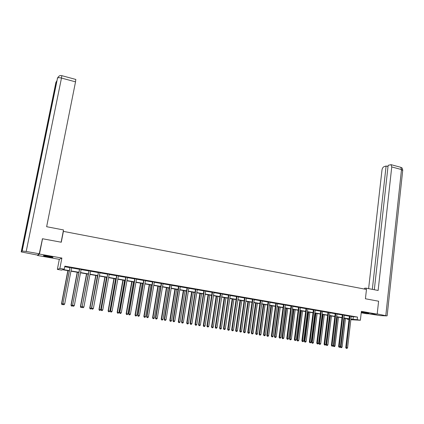 <?xml version="1.0" encoding="UTF-8"?>
<svg xmlns="http://www.w3.org/2000/svg" width="424" height="424" viewBox="0 0 424 424"><rect width="100%" height="100%" fill="white"/><g stroke="black" fill="none" stroke-linecap="round" stroke-linejoin="round"><path stroke-width="0.64" d="M47.748 256.79L52.852 257.405C53.445 257.251 52.051 256.854 48.67 256.218L43.55 255.598C42.967 255.762 44.366 256.16 47.748 256.79M361.274 312.324L368.981 313.331L361.296 312.117M69.218 270.872L62.657 269.743L61.602 270.109L57.357 269.383L59.874 268.429L64.252 269.182L63.155 269.569L69.266 270.618M37.688 254.983L37.588 255.487L59.312 259.334L57.357 269.383M361.221 312.779L366.559 313.728L377.18 314.147L361.386 311.338L360.368 320.258L350.844 319.712M349.021 319.484L346.991 319.134L349.047 319.251M347.044 318.673L346.991 319.134M42.204 239.067L42.532 238.749L39.469 254.066L37.588 255.487M42.532 238.749L61.279 242.231L63.393 231.377L366.474 289.444L365.419 298.766L378.6 301.215L377.18 314.147M351.305 316.256L351.215 316.521L357.512 317.083L64.84 266.134L64.252 269.182M64.724 266.728L69.833 267.613M71.693 267.624L71.555 267.926L79.373 269.272M81.238 269.282L81.101 269.584L88.817 270.915M90.688 270.925L90.55 271.222L98.177 272.542M100.048 272.553L99.916 272.849L107.442 274.148M109.318 274.169L109.185 274.461L116.621 275.743M118.503 275.764L118.37 276.056L125.716 277.322M127.598 277.344L127.465 277.641L134.721 278.891M136.602 278.913L136.475 279.204L143.641 280.439M145.406 280.746L152.481 281.976M154.246 282.283L161.237 283.497L161.184 283.19M163.129 283.524L163.002 283.815L170.3 285.071M171.805 285.034L171.683 285.32L178.907 286.571L178.886 286.269M180.401 286.529L180.279 286.815L187.021 287.976M188.918 288.013L188.802 288.299L195.459 289.444M197.356 289.481L197.239 289.762L203.822 290.896M205.72 290.933L205.603 291.219L212.106 292.337M213.897 292.65L220.321 293.763M222.107 294.076L228.457 295.178M230.359 295.221L230.248 295.501L236.523 296.577M238.32 296.89L244.516 297.971M246.418 298.014L246.312 298.289L252.439 299.344M254.342 299.392L254.236 299.667L260.288 300.711M262.09 301.024L268.074 302.063M269.876 302.376L275.791 303.404M277.699 303.452L277.593 303.727L283.439 304.734M285.246 305.047L291.018 306.049M292.931 306.101L292.83 306.372L298.538 307.358M300.351 307.67L305.99 308.651M307.904 308.709L307.803 308.974L313.378 309.933M315.292 309.992L315.191 310.262L320.703 311.211M322.616 311.269L322.521 311.534L327.969 312.472M329.787 312.785L335.172 313.723M337.085 313.781L336.99 314.046L342.311 314.963M344.134 315.281L349.397 316.193M351.268 316.336L349.365 316.007M344.187 315.106L342.285 314.772M337.043 313.866L335.14 313.532M329.84 312.61L327.938 312.281M322.574 311.349L320.671 311.02M315.249 310.077L313.347 309.743M307.861 308.789L305.958 308.46M300.404 307.495L298.507 307.161M292.889 306.186L290.991 305.858M285.347 304.782L283.407 304.538M277.656 303.536L275.759 303.208M269.934 302.195L268.042 301.867M262.154 300.844L260.257 300.51M254.299 299.476L252.407 299.148M246.376 298.099L244.484 297.77M238.378 296.71L236.491 296.381M230.312 295.305L228.425 294.977M222.224 293.806L220.289 293.562M214.009 292.375L212.074 292.136M205.672 291.023L203.79 290.694M197.308 289.566L195.427 289.242M188.866 288.097L186.989 287.774M180.348 286.619L178.472 286.29M171.752 285.124L169.881 284.796M163.076 283.614L161.205 283.29M154.368 282.002L152.449 281.769M145.527 280.465L143.609 280.232M136.549 279.003L134.689 278.679M127.539 277.434L125.684 277.111M118.444 275.854L116.589 275.531M109.265 274.259L107.41 273.936M99.99 272.648L98.145 272.325M90.63 271.016L88.786 270.697M81.18 269.373L79.341 269.055M71.635 267.714L69.801 267.396M59.312 259.334L61.888 258.052L39.469 254.066M61.888 258.052L59.874 268.429M357.512 317.083L357.209 319.712L360.368 320.258M349.074 319.023L343.8 318.117M341.983 317.804L336.651 316.887M334.833 316.574L329.437 315.647M327.625 315.334L322.166 314.396M320.353 314.083L314.831 313.129M313.023 312.822L307.432 311.857M305.625 311.55L299.975 310.575M298.167 310.262L292.449 309.281M290.641 308.969L284.854 307.972M283.052 307.665L277.195 306.658M275.399 306.345L269.473 305.328M267.671 305.02L261.677 303.987M259.88 303.679L253.817 302.635M252.02 302.323L245.883 301.268M244.092 300.961L237.88 299.89M236.089 299.583L229.803 298.501M228.017 298.194L221.657 297.102M219.871 296.795L213.431 295.687M211.65 295.38L205.137 294.256M203.356 293.954L196.763 292.814M194.987 292.512L188.309 291.362M186.539 291.06L179.781 289.894M178.011 289.592L171.174 288.415M169.409 288.108L162.487 286.921M160.722 286.619L153.716 285.41M151.962 285.108L144.865 283.889M143.111 283.587L135.929 282.352M134.18 282.05L126.909 280.799M125.165 280.497L117.803 279.231M116.065 278.934L108.608 277.651M106.875 277.349L99.327 276.05M97.594 275.754L89.957 274.439M86.735 273.888L80.629 306.621L82.134 306.854L88.224 274.143L80.491 272.812M78.769 272.515L70.935 271.169M350.913 319.118L357.209 319.712M70.983 270.915L78.816 272.261M80.539 272.558L88.277 273.893M90.005 274.19L97.642 275.505M99.375 275.801L106.917 277.1M108.655 277.402L116.107 278.685M117.846 278.987L125.207 280.253M126.951 280.55L134.222 281.806M135.972 282.103L143.153 283.343M144.907 283.645L151.999 284.864M153.758 285.166L160.765 286.375M162.524 286.677L169.446 287.87M171.217 288.172L178.054 289.354M179.824 289.656L186.576 290.816M188.351 291.124L195.024 292.274M196.8 292.581L203.393 293.715M205.174 294.023L211.687 295.141M213.468 295.449L219.908 296.556M221.688 296.864L228.048 297.961M229.84 298.268L236.126 299.349M237.912 299.657L244.123 300.727M245.915 301.035L252.052 302.095M253.849 302.402L259.912 303.446M261.709 303.759L267.703 304.787M269.505 305.1L275.425 306.117M277.227 306.43L283.084 307.437M284.886 307.745L290.673 308.741M292.475 309.054L298.194 310.039M300.001 310.352L305.656 311.322M307.464 311.635L313.05 312.599M314.862 312.907L320.385 313.861M322.192 314.173L327.651 315.111M329.464 315.424L334.859 316.352M336.677 316.664L342.009 317.581M343.827 317.894L349.1 318.806M353.298 316.871L353.001 319.473M350.086 316.325L349.392 316.288L345.74 347.553L346.429 347.648L350.06 316.039M346.482 348.364L346.943 348.438L346.482 348.364L346.429 347.648L347.574 347.823L351.215 316.521M349.392 316.288L349.344 315.917M345.74 347.553L346.207 348.327M346.943 348.438L347.574 347.823M344.357 318.212L340.97 346.911L342.099 347.086L345.475 318.403M340.753 347.585L340.302 346.827L340.97 346.911L341.023 347.622L340.753 347.585L341.474 347.691L341.023 347.622M342.099 347.086L341.474 347.691M367.004 312.774L363.066 312.234M362.594 312.191L367.476 312.859M51.378 256.764L45.135 255.693M44.679 255.651L51.823 256.875M366.098 289.369L366.235 288.172L364.592 288.214L364.492 289.062M366.235 288.172L378.134 290.461L391.744 166.934L391.039 164.666L388.146 165.339L374.312 289.724M377.201 313.951L386.64 315.88L380.275 315.604L368.854 313.818M388.013 166.515L386.105 166.001L383.99 166.696C382.946 167.199 382.273 168.323 381.982 170.061L368.62 288.627M386.105 166.001L372.325 289.343M61.125 242.205L63.515 229.951L46.64 226.708L75.53 81.848L61.48 78.064L26.198 251.459L39.262 253.78L42.448 238.829M26.198 251.459L21.99 251.008L29.473 214.433L28.551 216.017L21.2 251.914L21.99 251.008M21.2 251.914L37.535 255.1L39.262 253.78M75.806 79.447L75.53 81.848M342.995 315.09L342.311 315.059L338.585 346.445L339.264 346.535L342.963 314.804M339.322 347.261L339.783 347.33L339.322 347.261L339.264 346.535L340.419 346.715L344.224 315.027M342.311 315.059L342.263 314.682M338.585 346.445L339.052 347.224M339.783 347.33L340.419 346.715M335.84 313.845L335.167 313.818L331.367 345.327L332.04 345.417L335.813 313.564M332.098 346.143L332.564 346.217L332.098 346.143L332.04 345.417L333.2 345.597L336.99 314.046M335.167 313.818L335.119 313.442M331.367 345.327L331.833 346.106M332.564 346.217L333.2 345.597M336.688 316.892L333.227 345.73L335.024 345.995L338.469 317.2M337.34 317.004L333.948 346.53L333.683 346.493L334.404 346.599L333.948 346.53M335.024 345.995L334.404 346.599M333.683 346.493L333.227 345.73M329.628 315.679L326.093 344.622L327.895 344.887L331.404 315.986M330.269 315.79L326.549 345.39L327.27 345.496L326.809 345.428M327.895 344.887L327.27 345.496M326.549 345.39L326.093 344.622M328.626 312.594L327.964 312.567L324.09 344.203L324.747 344.288L328.6 312.308M324.816 345.019L325.288 345.094L324.816 345.019L324.747 344.288L325.918 344.474L329.883 312.53M327.964 312.567L327.916 312.186M324.09 344.203L324.551 344.982M325.288 345.094L325.918 344.474M321.35 311.327L320.703 311.306L316.749 343.064L317.396 343.154L321.323 311.041M317.47 343.885L317.942 343.959L317.47 343.885L317.396 343.154L318.578 343.334L322.521 311.534M320.703 311.306L320.655 310.925M316.749 343.064L317.21 343.848M317.942 343.959L318.578 343.334M314.014 310.055L313.373 310.034L309.345 341.919L309.981 342.004L313.988 309.764M310.061 342.74L310.538 342.815L310.061 342.74L309.981 342.004L311.174 342.189L315.191 310.262M313.373 310.034L313.325 309.653M309.345 341.919L309.806 342.709M310.538 342.815L311.174 342.189M322.505 314.454L318.906 343.509L320.703 343.774L324.281 314.756M323.136 314.56L319.357 344.283L320.078 344.389L319.616 344.315M320.703 343.774L320.078 344.389M319.357 344.283L318.906 343.509M315.324 313.214L311.656 342.391L313.453 342.656L317.099 313.522M315.944 313.325L312.106 343.159L312.827 343.265L312.356 343.196M313.453 342.656L312.827 343.265M312.106 343.159L311.656 342.391M308.078 311.969L304.342 341.256L306.139 341.521L309.854 312.276M308.688 312.075L304.792 342.03L305.508 342.136L305.036 342.067M306.139 341.521L305.508 342.136M304.792 342.03L304.342 341.256M306.61 308.767L305.985 308.746L301.877 340.764L302.503 340.843L306.584 308.476M302.588 341.585L303.065 341.659L302.588 341.585L302.503 340.843L303.706 341.034L307.803 308.974M305.985 308.746L305.937 308.365M301.877 340.764L302.333 341.553M303.065 341.659L303.706 341.034M300.775 310.713L296.97 340.117L298.761 340.382L302.55 311.02M301.374 310.819L297.415 340.891L298.13 340.997L297.659 340.928M298.761 340.382L298.13 340.997M297.415 340.891L296.97 340.117M299.148 307.469L298.533 307.453L294.346 339.598L294.961 339.677L299.121 307.177M295.046 340.424L295.533 340.499L295.046 340.424L294.961 339.677L296.169 339.868L300.446 307.411M298.533 307.453L298.485 307.071M294.346 339.598L294.802 340.387M295.533 340.499L296.169 339.868M293.413 309.446L289.528 338.967L291.32 339.226L295.184 309.753M293.996 309.546L289.974 339.746L290.689 339.852L290.212 339.778M291.32 339.226L290.689 339.852M289.974 339.746L289.528 338.967M291.617 306.165L291.018 306.149L286.746 338.421L287.35 338.5L291.59 305.868M287.44 339.248L287.928 339.322L287.44 339.248L287.35 338.5L288.574 338.691L292.83 306.372M291.018 306.149L290.97 305.762M286.746 338.421L287.202 339.216M287.928 339.322L288.574 338.691M285.983 308.169L282.029 337.806L283.82 338.066L287.753 308.471M286.56 308.269L282.469 338.585L283.19 338.691L282.702 338.617M283.82 338.066L283.19 338.691M282.469 338.585L282.029 337.806M284.022 304.845L283.433 304.829L279.082 337.234L279.67 337.308L284.001 304.549M279.766 338.066L280.264 338.14L279.766 338.066L279.67 337.308L280.905 337.504L285.31 304.861M283.433 304.829L283.386 304.443M279.082 337.234L279.533 338.034M280.264 338.14L280.905 337.504M278.494 306.881L274.461 336.635L276.252 336.894L280.259 307.183M279.056 306.976L274.9 337.419L275.616 337.525L275.128 337.451M276.252 336.894L275.616 337.525M274.9 337.419L274.461 336.635M276.363 303.51L275.786 303.505L271.349 336.036L271.927 336.11L276.337 303.218M272.028 336.868L272.526 336.947L272.028 336.868L271.927 336.11L273.173 336.306L277.593 303.727M275.786 303.505L275.738 303.112M271.349 336.036L271.8 336.836M272.526 336.947L273.173 336.306M270.936 305.577L266.829 335.453L268.615 335.713L272.701 305.884M271.487 305.672L267.268 336.237L267.984 336.343L267.491 336.269M268.615 335.713L267.984 336.343M267.268 336.237L266.829 335.453M268.636 302.169L268.069 302.164L263.548 334.828L264.11 334.902L268.609 301.872M264.221 335.665L264.724 335.739L264.221 335.665L264.11 334.902L265.371 335.098L269.982 302.111M268.069 302.164L268.021 301.771M263.548 334.828L263.993 335.633M264.724 335.739L265.371 335.098M263.315 304.268L259.133 334.26L260.914 334.52L265.079 304.57M263.85 304.358L259.567 335.05L260.283 335.156L259.785 335.082M260.914 334.52L260.283 335.156M259.567 335.05L259.133 334.26M260.839 300.812L260.283 300.812L255.677 333.609L256.228 333.683L260.813 300.515M256.34 334.446L256.849 334.525L256.34 334.446L256.228 333.683L257.495 333.879L262.196 300.759M260.283 300.812L260.235 300.415M255.677 333.609L256.123 334.419M256.849 334.525L257.495 333.879M255.624 302.943L251.363 333.057L253.149 333.322L257.389 303.25M256.149 303.033L251.798 333.852L252.513 333.958L252.01 333.879M253.149 333.322L252.513 333.958M251.798 333.852L251.363 333.057M252.969 299.45L252.428 299.445L247.738 332.379L248.273 332.448L252.948 299.148M248.395 333.216L248.904 333.296L248.395 333.216L248.273 332.448L249.556 332.649L254.236 299.667M252.428 299.445L252.386 299.053M247.738 332.379L248.178 333.19M248.904 333.296L249.556 332.649M247.87 301.612L243.53 331.844L245.311 332.109L249.63 301.914M248.385 301.697L244.049 331.913L243.964 332.644L244.674 332.745L244.171 332.67M245.311 332.109L244.674 332.745M243.964 332.644L243.53 331.844M245.035 298.067L244.51 298.067L239.73 331.139L240.249 331.208L245.008 297.77M240.376 331.981L240.89 332.061L240.376 331.981L240.249 331.208L241.542 331.409L246.312 298.289M244.51 298.067L244.463 297.675M239.73 331.139L240.164 331.955M240.89 332.061L241.542 331.409M240.048 300.266L235.627 330.625L237.408 330.884L241.807 300.568M240.546 300.351L236.131 330.688L236.057 331.42L236.767 331.526L236.258 331.446M237.408 330.884L236.767 331.526M236.057 331.42L235.627 330.625M237.027 296.678L236.513 296.678L231.642 329.888L232.151 329.952L237.005 296.376M232.283 330.731L232.803 330.81L232.283 330.731L232.151 329.952L233.454 330.153L238.426 296.625M236.513 296.678L236.47 296.281M231.642 329.888L232.076 330.704M232.803 330.81L233.454 330.153M232.156 298.909L227.656 329.39L229.432 329.649L233.916 299.212M232.644 298.989L228.144 329.448L228.08 330.19L228.79 330.296L228.276 330.216M229.432 329.649L228.79 330.296M228.08 330.19L227.656 329.39M228.949 295.274L228.451 295.279L223.485 328.626L223.983 328.69L228.923 294.971M224.116 329.469L224.641 329.549L224.116 329.469L223.983 328.69L225.298 328.892L230.248 295.501M228.451 295.279L228.404 294.881M223.485 328.626L223.92 329.443M224.641 329.549L225.298 328.892M224.195 297.537L219.611 328.144L221.386 328.404L225.95 297.839M224.667 297.616L220.088 328.203L220.035 328.95L220.745 329.056L220.226 328.971M221.386 328.404L220.745 329.056M220.035 328.95L219.611 328.144M220.798 293.859L220.31 293.864L215.254 327.349L215.737 327.413L220.772 293.551M215.88 328.197L216.41 328.277L215.88 328.197L215.737 327.413L217.062 327.614L222.171 293.896M220.31 293.864L220.268 293.466M215.254 327.349L215.684 328.171M216.41 328.277L217.062 327.614M216.166 296.153L211.497 326.888L213.267 327.148L217.915 296.456M216.622 296.233L211.958 326.946L211.915 327.694L212.62 327.8L212.101 327.72M213.267 327.148L212.62 327.8M211.915 327.694L211.497 326.888M212.572 292.428L212.101 292.438L206.949 326.067L207.416 326.125L212.546 292.12M207.564 326.915L208.099 326.994L207.564 326.915L207.416 326.125L208.751 326.332L213.966 292.454M212.101 292.438L212.053 292.035M206.949 326.067L207.378 326.888M208.099 326.994L208.751 326.332M208.062 294.76L203.303 325.621L205.073 325.881L209.811 295.062M208.502 294.839L203.753 325.674L203.721 326.432L204.432 326.533L203.902 326.454M205.073 325.881L204.432 326.533M203.721 326.432L203.303 325.621M204.273 290.986L203.817 291.002L198.57 324.768L199.015 324.821L204.246 290.679M199.169 325.616L199.709 325.701L199.169 325.616L199.015 324.821L200.367 325.033L205.603 291.219M203.817 291.002L203.769 290.594M198.57 324.768L198.994 325.595M199.709 325.701L200.367 325.033M199.884 293.355L195.04 324.339L196.81 324.599L201.628 293.652M200.314 293.429L195.475 324.392L195.459 325.155L196.164 325.261L195.628 325.176M196.81 324.599L196.164 325.261M195.459 325.155L195.04 324.339M195.893 289.528L195.453 289.55L190.111 323.459L190.54 323.512L195.867 289.221M190.705 324.312L191.245 324.392L190.705 324.312L190.54 323.512L191.908 323.719L197.239 289.762M195.453 289.55L195.406 289.142M190.111 323.459L190.53 324.291M191.245 324.392L191.908 323.719M191.637 291.935L186.703 323.051L188.468 323.311L193.376 292.237M192.046 292.004L187.122 323.099L187.117 323.867L187.821 323.973L187.281 323.888M188.468 323.311L187.821 323.973M187.117 323.867L186.703 323.051M187.44 288.06L187.016 288.082L181.573 322.134L181.986 322.187L187.413 287.753M182.156 322.993L182.707 323.077L182.156 322.993L181.986 322.187L183.364 322.399L188.802 288.299M187.016 288.082L186.968 287.673M181.573 322.134L181.986 322.971M182.707 323.077L183.364 322.399M183.311 290.504L178.292 321.747L180.052 322.007L185.049 290.8M183.709 290.572L178.695 321.795L178.7 322.569L179.405 322.669L178.859 322.59M180.052 322.007L179.405 322.669M178.7 322.569L178.292 321.747M178.499 286.603L172.955 320.804L173.358 320.851L178.907 286.576L178.499 286.603L178.451 286.189M173.527 321.657L174.084 321.742L173.527 321.657L173.358 320.851L174.746 321.063L180.279 286.815M172.955 320.804L173.368 321.641M174.084 321.742L174.746 321.063M174.911 289.057L169.801 320.433L171.556 320.692L176.649 289.354M175.292 289.126L170.188 320.48L170.204 321.26L170.909 321.36L170.358 321.275M171.556 320.692L170.909 321.36M170.204 321.26L169.801 320.433M170.294 285.082L169.902 285.108L164.258 319.458L164.639 319.5L170.273 284.769M164.819 320.311L165.381 320.401L164.819 320.311L164.639 319.5L166.044 319.717L171.683 285.32M169.902 285.108L169.86 284.695M164.258 319.458L164.666 320.295M165.381 320.401L166.044 319.717M166.436 287.599L161.231 319.108L162.986 319.367L168.169 287.896M166.802 287.663L161.602 319.15L161.634 319.935L162.334 320.035L161.782 319.95M162.986 319.367L162.334 320.035M161.634 319.935L161.231 319.108M161.602 283.571L161.226 283.603L155.476 318.095L155.847 318.138L161.581 283.259M156.032 318.954L156.599 319.044L156.032 318.954L155.847 318.138L157.262 318.355L163.002 283.815M161.226 283.603L161.613 283.465M155.476 318.095L155.884 318.938M156.599 319.044L157.262 318.355M157.882 286.126L152.582 317.772L154.331 318.026L159.609 286.423M158.232 286.189L152.937 317.809L152.979 318.599L153.684 318.7L153.122 318.615M154.331 318.026L153.684 318.7M152.979 318.599L152.582 317.772M152.831 282.045L152.47 282.082L146.614 316.723L146.964 316.765L152.81 281.732M147.16 317.587L147.732 317.677L147.16 317.587L146.964 316.765L148.395 316.982L154.32 282.082M152.47 282.082L152.428 281.663M146.614 316.723L147.017 317.571M147.732 317.677L148.395 316.982M149.248 284.642L143.853 316.421L145.602 316.675L150.976 284.939M149.582 284.7L144.197 316.458L144.25 317.253L144.95 317.353L144.388 317.269M145.602 316.675L144.95 317.353M144.25 317.253L143.853 316.421M143.975 280.508L143.635 280.545L137.668 315.339L138.001 315.376L143.953 280.19M138.203 316.203L138.781 316.293L138.203 316.203L138.001 315.376L139.443 315.599L145.48 280.545M143.635 280.545L143.588 280.126M137.668 315.339L138.07 316.187M138.781 316.293L139.443 315.599M140.54 283.142L135.044 315.059L136.788 315.313L142.257 283.439M140.853 283.195L135.367 315.09L135.436 315.891L136.136 315.991L135.569 315.906M136.788 315.313L136.136 315.991M135.436 315.891L135.044 315.059M135.039 278.955L134.71 278.997L128.636 313.94L128.954 313.972L135.018 278.637M129.161 314.809L129.744 314.894L129.161 314.809L128.954 313.972L130.412 314.2L136.475 279.204M134.71 278.997L134.668 278.579M128.636 313.94L129.034 314.794M129.744 314.894L130.412 314.2M131.747 281.631L126.151 313.681L127.894 313.935L133.465 281.923M132.044 281.679L126.458 313.712L126.543 314.518L127.237 314.619L126.665 314.534M127.894 313.935L127.237 314.619M126.543 314.518L126.151 313.681M126.013 277.386L125.705 277.434L119.52 312.53L119.817 312.557L125.992 277.068M120.034 313.4L120.617 313.49L120.034 313.4L119.817 312.557L121.291 312.785L127.465 277.641M125.705 277.434L125.663 277.01M119.52 312.53L119.913 313.384M120.617 313.49L121.291 312.785M122.87 280.105L117.178 312.292L118.911 312.546L124.582 280.397M123.151 280.153L117.464 312.318L117.565 313.129L118.259 313.235L117.676 313.145M118.911 312.546L118.259 313.235M117.565 313.129L117.178 312.292M116.902 275.801L116.611 275.854L110.314 311.105L110.595 311.131L116.881 275.483M110.818 311.974L111.411 312.064L110.818 311.974L110.595 311.131L112.079 311.359L118.37 276.056M116.611 275.854L116.568 275.43M110.314 311.105L110.701 311.963M111.411 312.064L112.079 311.359M113.913 278.563L108.12 310.887L109.848 311.142L115.62 278.854M114.178 278.605L108.39 310.914L108.496 311.73L109.191 311.836L108.608 311.746M109.848 311.142L109.191 311.836M108.496 311.73L108.12 310.887M107.707 274.206L101.018 309.663L101.283 309.69L107.685 273.883M101.511 310.538L102.11 310.628L101.511 310.538L101.283 309.69L102.778 309.923L109.185 274.461M107.431 274.259L107.389 273.83M101.018 309.663L101.405 310.527M102.11 310.628L102.778 309.923M104.871 277.005L98.972 309.472L100.7 309.727L106.572 277.301M105.115 277.047L99.221 309.499L99.349 310.32L100.038 310.421L99.449 310.331M100.7 309.727L100.038 310.421M99.349 310.32L98.972 309.472M98.421 272.59L91.637 308.211L98.4 272.266M92.114 309.085L92.718 309.181L92.114 309.085L91.876 308.232L93.391 308.465L99.916 272.849M98.167 272.648L98.124 272.219M91.637 308.211L92.019 309.075M92.718 309.181L93.391 308.465M95.739 275.436L89.74 308.047L91.462 308.296L97.441 275.727M95.967 275.473L89.973 308.062L90.111 308.895L90.8 308.995L90.206 308.905M91.462 308.296L90.8 308.995M90.111 308.895L89.74 308.047M89.045 270.963L82.161 306.743L89.024 270.639M82.627 307.623L83.237 307.718L82.627 307.623L82.383 306.764L83.91 306.997L90.55 271.222M88.807 271.021L88.764 270.591M82.161 306.743L82.537 307.612M83.237 307.718L83.91 306.997M86.528 273.851L80.417 306.6L80.783 307.453L81.472 307.554L80.873 307.464M82.134 306.854L81.472 307.554M80.783 307.453L80.417 306.6M79.574 269.32L72.589 305.264L79.553 268.991M73.045 306.144L73.665 306.239L73.045 306.144L72.796 305.28L74.338 305.519L81.101 269.584M79.362 269.383L79.32 268.949M72.589 305.264L72.965 306.133M73.665 306.239L74.338 305.519M77.226 272.25L71.004 305.142L72.642 305.381M77.412 272.282L71.2 305.158L71.37 306.001L72.053 306.101L71.449 306.006M72.668 305.444L72.053 306.101M71.37 306.001L71.004 305.142M70.018 267.655L62.927 303.764L69.997 267.327M63.372 304.649L63.992 304.745L63.372 304.649L63.112 303.78L64.671 304.019L71.555 267.926M69.822 267.724L69.78 267.29M62.927 303.764L63.298 304.644M63.992 304.745L64.671 304.019M67.829 270.634L61.501 303.674L62.98 303.886M68.004 270.66L61.676 303.685L61.862 304.533L62.545 304.633L61.931 304.538M63.059 304.082L62.545 304.633M61.862 304.533L61.501 303.674M350.076 316.119L349.381 316.087M385.808 315.483L401.496 169.558L391.744 166.934M387.139 315.785L402.699 170.554L401.496 169.558L400.765 167.294L400.415 167.204M61.825 75.668L61.48 78.064C59.625 77.608 58.321 77.576 57.558 77.968L29.473 214.433M57.341 78.228L57.42 78.652M56.604 81.827L55.941 82.245L56.01 82.653M28.551 216.017L55.941 82.245M342.984 314.889L342.301 314.857M335.829 313.643L335.156 313.617M328.616 312.387L327.953 312.361M321.339 311.126L320.692 311.099M314.004 309.849L313.368 309.827M306.605 308.561L305.974 308.545M299.137 307.262L298.523 307.246M291.611 305.953L291.007 305.942M284.016 304.633L283.423 304.623M276.353 303.303L275.775 303.293M268.625 301.957L268.058 301.952M260.829 300.6L260.278 300.6M252.964 299.233L252.423 299.233M245.03 297.855L244.5 297.855M237.021 296.461L236.507 296.466M228.944 295.056L228.441 295.067M220.793 293.641L220.305 293.652M212.567 292.21L212.095 292.221M204.262 290.769L203.806 290.784M195.888 289.311L195.448 289.327M187.434 287.838L187.011 287.864M178.902 286.359L178.493 286.38M170.289 284.859L169.897 284.886M161.602 283.349L161.221 283.38M152.826 281.822L152.465 281.859M143.975 280.285L143.63 280.322M135.033 278.727L134.71 278.769M126.013 277.158L125.7 277.206M116.902 275.574L116.611 275.626M107.701 273.978L107.431 274.031M391.039 164.666L400.765 167.294C401.464 168.201 401.92 166.409 402.752 170.194M22.17 250.966L57.558 77.968C59.906 74.248 61.305 75.96 61.862 75.673L75.859 79.458M28.795 215.593L56.143 82.012L56.805 80.857M178.912 286.56L178.499 286.582M170.305 285.018L169.907 285.045M152.836 281.896L152.476 281.928M143.98 280.312L143.635 280.354"/></g></svg>
